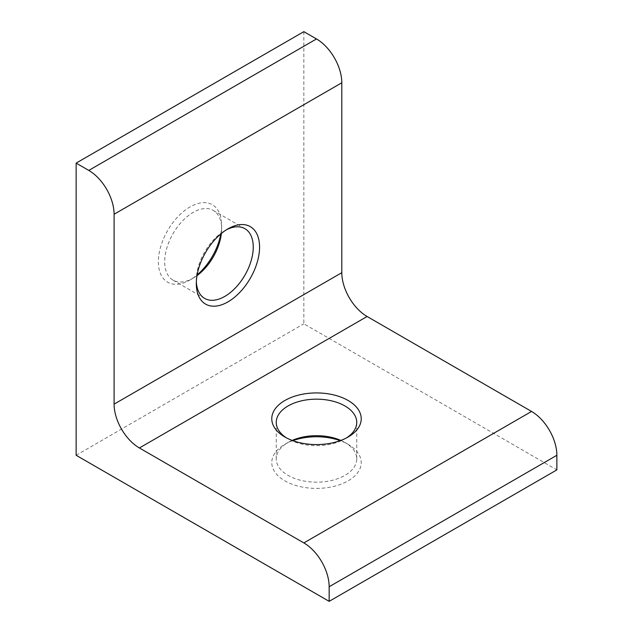<?xml version="1.0" encoding="UTF-8"?>
<svg xmlns="http://www.w3.org/2000/svg" width="633" height="633" viewBox="0 0 633 633"><rect width="100%" height="100%" fill="white"/><g stroke="black" fill="none" stroke-linecap="round" stroke-linejoin="round"><path stroke-width="0.47" stroke-dasharray="3.17 2.37" d="M226.321 229.842A40.251 23.239 120 0 0 224.786 230.681L227.943 228.853L224.786 230.681A40.251 23.239 120 0 0 196.317 279.984A40.251 23.239 120 0 0 196.357 281.732M286.535 437.925A40.251 23.239 0 0 0 288.039 438.843L284.874 437.015L288.039 438.843A40.251 23.239 0 0 0 344.961 438.843A40.251 23.239 0 0 0 346.465 437.925M340.847 440.418A40.251 23.239 180 0 1 344.961 442.491L348.126 444.319A44.729 25.826 0 0 0 340.166 440.663M292.834 440.663A44.729 25.826 0 0 0 284.874 444.319A44.729 25.826 0 0 0 284.874 480.835A44.729 25.826 0 0 0 348.126 480.835A44.729 25.826 0 0 0 348.126 444.319L344.961 442.491A40.251 23.239 180 0 1 356.751 458.925A40.251 23.239 180 0 1 331.906 480.4A40.251 23.239 180 0 1 288.039 475.359A40.251 23.239 180 0 1 276.249 458.925A40.251 23.239 180 0 1 288.039 442.491A40.251 23.239 180 0 1 292.153 440.418M197.013 275.624A40.251 23.239 -60 0 1 193.16 278.156L189.995 279.984A44.729 25.826 120 0 0 197.132 274.912M220.806 233.917A44.729 25.826 120 0 0 221.621 225.206A44.729 25.826 120 0 0 189.995 206.944A44.729 25.826 120 0 0 158.369 261.722A44.729 25.826 120 0 0 189.995 279.984L193.16 278.156A40.251 23.239 -60 0 1 173.031 280.15A40.251 23.239 -60 0 1 166.859 247.891A40.251 23.239 -60 0 1 193.16 212.419A40.251 23.239 -60 0 1 213.281 210.425A40.251 23.239 -60 0 1 221.621 228.853A40.251 23.239 -60 0 1 221.36 233.458M303.848 31.65L303.848 323.803L556.866 469.884M76.134 455.277L303.848 323.803M288.039 442.491L284.874 444.319M221.621 228.853L221.621 225.206M213.281 210.425L244.908 228.687M276.249 458.925L276.249 422.409M356.751 458.925L356.751 422.409M173.031 280.15L204.657 298.412M344.961 438.843L348.126 437.015M196.317 279.984L196.317 283.631"/><path stroke-width="0.95" d="M227.943 228.853L227.943 228.853A44.729 25.826 -60 0 1 259.57 247.115A44.729 25.826 -60 0 1 227.943 301.894A44.729 25.826 -60 0 1 196.317 283.631A44.729 25.826 -60 0 1 227.943 228.853L227.943 228.853M196.357 281.732A40.251 23.239 120 0 0 204.657 298.412A40.251 23.239 120 0 0 224.786 296.418A40.251 23.239 120 0 0 251.079 260.946A40.251 23.239 120 0 0 244.908 228.687A40.251 23.239 120 0 0 226.321 229.842M284.874 437.015L284.874 437.015A44.729 25.826 180 0 1 284.874 400.491A44.729 25.826 180 0 1 348.126 400.491A44.729 25.826 180 0 1 348.126 437.015A44.729 25.826 180 0 1 284.874 437.015M346.465 437.925A40.251 23.239 0 0 0 356.751 422.409A40.251 23.239 0 0 0 344.961 405.975A40.251 23.239 0 0 0 301.094 400.934A40.251 23.239 0 0 0 276.249 422.409A40.251 23.239 0 0 0 286.535 437.925M340.166 440.663A44.729 25.826 0 0 0 292.834 440.663M292.153 440.418A40.251 23.239 180 0 1 340.847 440.418M197.132 274.912A44.729 25.826 120 0 0 220.806 233.917M221.36 233.458A40.251 23.239 -60 0 1 197.013 275.624M88.786 170.419L76.134 163.116L303.848 31.65L316.5 38.953A35.78 20.66 60 0 1 341.804 82.781L114.09 214.247A35.78 20.66 -120 0 0 88.786 170.419L316.5 38.953M76.134 163.116L76.134 455.277L329.152 601.35L556.866 469.884L556.866 455.277L329.152 586.744A35.78 20.66 -120 0 0 303.848 542.916L139.395 447.966A35.78 20.66 60 0 1 114.09 404.147L114.09 214.247M329.152 601.35L329.152 586.744M303.848 542.916L531.562 411.45L367.1 316.5L139.395 447.966M114.09 404.147L341.804 272.681L341.804 82.781M341.804 272.681A35.78 20.66 -120 0 0 367.1 316.5M531.562 411.45A35.78 20.66 60 0 1 556.866 455.277"/></g></svg>
